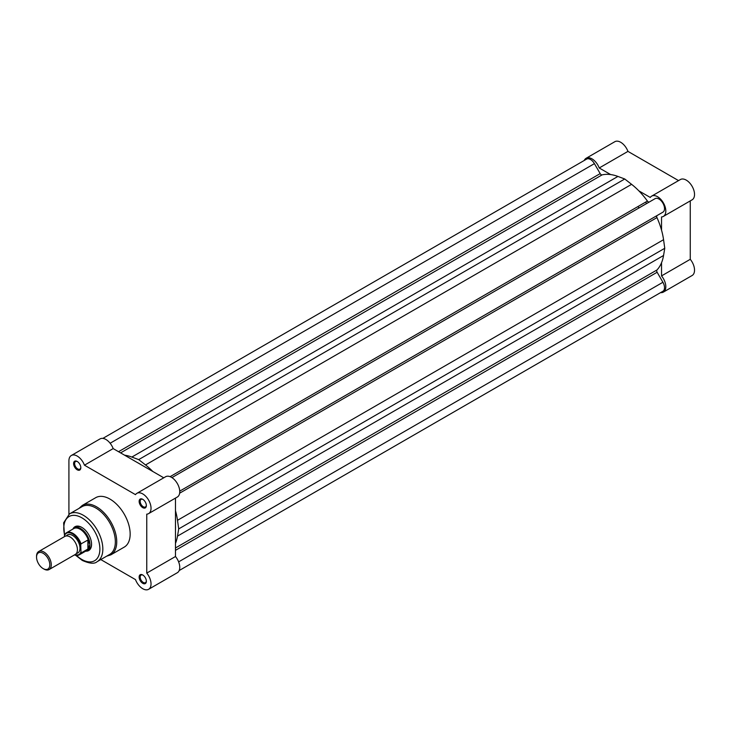 <?xml version="1.0" encoding="UTF-8"?>
<svg xmlns="http://www.w3.org/2000/svg" width="731" height="731" viewBox="0 0 731 731"><rect width="100%" height="100%" fill="white"/><g stroke="black" fill="none" stroke-linecap="round" stroke-linejoin="round"><path stroke-width="1.1" d="M610.641 174.563L599.228 167.975A11.714 6.762 -120 0 0 591.982 158.855A11.714 6.762 -120 0 0 586.125 158.28A11.714 6.762 -120 0 0 584.279 160.454M586.125 158.28L614.844 141.695A11.714 6.762 60 0 1 620.701 142.28A11.714 6.762 60 0 1 627.947 151.39L678.542 180.603M661.537 230.128L661.537 216.952A11.714 6.762 -120 0 0 663.382 216.413A11.714 6.762 -120 0 0 665.183 207.028A11.714 6.762 -120 0 0 657.525 196.703A11.714 6.762 -120 0 0 651.668 196.118A11.714 6.762 -120 0 0 650.279 197.452L638.867 190.864M651.668 196.118L680.387 179.543A11.714 6.762 60 0 1 686.245 180.118A11.714 6.762 60 0 1 693.902 190.444A11.714 6.762 60 0 1 692.102 199.828L663.382 216.413M637.999 206.526A52.075 30.062 60 0 1 639.004 207.942M645.583 202.149A52.075 30.062 60 0 1 646.588 203.565A52.075 30.062 60 0 0 645.583 202.149M660.577 292.61A11.714 6.762 -120 0 0 663.382 292.098A11.714 6.762 -120 0 0 661.537 275.898L690.256 259.313L690.256 200.897M690.256 259.313A11.714 6.762 60 0 1 692.102 275.514L663.382 292.098M661.537 262.721L661.537 275.898M599.228 167.975L627.947 151.39M142.746 583.32A5.108 2.942 60 0 1 139.137 577.07A5.108 2.942 60 0 1 142.746 574.986L142.746 574.986A5.108 2.942 60 0 1 146.355 581.236A5.108 2.942 60 0 1 142.746 583.32M143.011 575.151A4.377 2.522 -120 0 0 141.074 575.069A4.377 2.522 -120 0 0 140.407 578.577A4.377 2.522 -120 0 0 143.258 582.433A4.377 2.522 -120 0 0 145.451 582.644A4.377 2.522 -120 0 0 146.346 580.926M77.203 469.795A5.108 2.942 60 0 1 73.593 463.545A5.108 2.942 60 0 1 77.203 461.462L77.203 461.462A5.108 2.942 60 0 1 80.812 467.712A5.108 2.942 60 0 1 77.203 469.795M77.468 461.626A4.377 2.522 -120 0 0 75.531 461.544A4.377 2.522 -120 0 0 74.864 465.053A4.377 2.522 -120 0 0 77.714 468.909A4.377 2.522 -120 0 0 79.907 469.119A4.377 2.522 -120 0 0 80.803 467.401M142.746 507.643A5.108 2.942 60 0 1 139.137 501.393A5.108 2.942 60 0 1 142.746 499.31L142.746 499.31A5.108 2.942 60 0 1 146.355 505.56A5.108 2.942 60 0 1 142.746 507.643M143.011 499.474A4.377 2.522 -120 0 0 141.074 499.383A4.377 2.522 -120 0 0 140.407 502.891A4.377 2.522 -120 0 0 143.258 506.747A4.377 2.522 -120 0 0 145.451 506.967A4.377 2.522 -120 0 0 146.346 505.24M72.899 529.061A13.752 7.94 60 0 1 81.845 527.407L81.845 527.407A13.752 7.94 60 0 1 91.567 544.248A13.752 7.94 60 0 1 85.664 551.165M82.1 527.563A13.021 7.52 -120 0 0 75.85 527.06L74.224 528.001A13.021 7.52 -120 0 0 73.063 528.97M97.113 561.691L109.632 554.463A27.595 15.936 -120 0 0 113.862 532.342A27.595 15.936 -120 0 0 95.834 508.018A27.595 15.936 -120 0 0 82.036 506.656L69.518 513.884A27.595 15.936 60 0 1 83.316 515.254A27.595 15.936 60 0 1 101.344 539.569A27.595 15.936 60 0 1 97.113 561.691C94.555 564.067 89.611 563.647 82.274 560.421L75.768 555.368M100.787 559.562L135.5 579.61A11.714 6.762 -120 0 0 142.746 588.72A11.714 6.762 -120 0 0 148.603 589.305A11.714 6.762 -120 0 0 146.757 573.104L146.757 514.158A11.714 6.762 -120 0 0 148.603 513.619A11.714 6.762 -120 0 0 148.603 500.086A11.714 6.762 -120 0 0 136.889 493.324A11.714 6.762 -120 0 0 135.5 494.649L84.449 465.181A11.714 6.762 -120 0 0 71.346 455.486A11.714 6.762 -120 0 0 68.915 460.85L68.915 514.258M110.838 554.847L124.243 547.108A28.536 16.475 -120 0 0 128.619 524.237A28.536 16.475 -120 0 0 109.97 499.09A28.536 16.475 -120 0 0 95.706 497.683L82.301 505.423A28.536 16.475 60 0 1 96.565 506.83A28.536 16.475 60 0 1 115.206 531.976A28.536 16.475 60 0 1 110.838 554.847L106.616 556.2M71.346 455.486L100.065 438.902A11.714 6.762 60 0 1 113.168 448.596L137.053 462.385A52.075 30.062 60 0 1 138.698 463.29A52.075 30.062 60 0 1 140.343 464.286A52.075 30.062 -120 0 0 138.698 463.29A52.075 30.062 -120 0 0 137.053 462.385L163.762 477.809M148.603 589.305L177.322 572.72A11.714 6.762 60 0 0 175.486 556.519L175.486 528.952A52.075 30.062 -120 0 0 175.486 525.15L175.486 498.103M136.889 493.324L165.608 476.74A11.714 6.762 60 0 1 177.322 483.511A11.714 6.762 60 0 1 177.322 497.034L148.603 513.619M85.819 551.073A13.021 7.52 -120 0 0 87.245 550.544L88.862 549.611A13.021 7.52 -120 0 0 91.558 543.946M175.486 556.519L146.757 573.104M175.486 528.952L175.486 525.15A52.075 30.062 60 0 1 175.486 528.952M113.168 448.596L84.449 465.181M49.123 569.55L75.266 554.454A10.417 6.012 -120 0 0 77.422 549.694A10.417 6.012 -120 0 0 72.881 539.213A10.417 6.012 -120 0 0 64.849 536.417L38.706 551.512A10.417 6.012 60 0 1 46.729 554.299A10.417 6.012 60 0 1 51.28 564.789A10.417 6.012 60 0 1 49.123 569.55A10.417 6.012 60 0 1 43.915 569.038L43.175 568.608A9.375 5.409 -120 0 0 49.809 564.789A9.375 5.409 -120 0 0 43.175 553.303A9.375 5.409 -120 0 0 36.55 557.132A9.375 5.409 -120 0 0 43.175 568.608M36.55 557.132L36.55 556.282A10.417 6.012 60 0 1 38.706 551.512M76.389 553.431A10.417 6.012 -120 0 0 79.999 548.204A10.417 6.012 -120 0 0 74.58 536.874A10.417 6.012 -120 0 0 66.302 535.951M87.245 550.544A13.021 7.52 -120 0 0 89.94 544.586L88.14 548.89L81.031 553.038A12.756 7.365 60 0 1 79.313 554.829A12.756 7.365 60 0 1 74.452 554.93M64.831 534.516L64.538 535.521L64.831 534.516A12.756 7.365 60 0 1 66.548 532.735A12.756 7.365 60 0 1 81.031 543.873L80.739 544.878A12.345 7.127 -120 0 0 72.634 533.877A12.345 7.127 -120 0 0 64.538 535.521L64.538 536.6M80.739 544.878L81.031 553.038M81.031 543.873L88.14 539.898L89.94 544.586A13.021 7.52 -120 0 0 84.257 531.483A13.021 7.52 -120 0 0 74.224 528.001M88.14 539.898L88.14 548.89M87.884 539.917L87.884 549.091M74.352 554.984L79.313 554.829L86.477 550.69A12.756 7.365 -120 0 0 88.369 548.57M88.369 540.273A12.756 7.365 -120 0 0 73.712 528.595L66.548 532.735L64.703 534.663M102.87 438.39L586.6 159.111A7.813 4.514 60 0 1 590.511 159.495A7.813 4.514 60 0 1 594.422 163.643L600.178 173.612A2.083 1.206 -120 0 0 602.07 174.892A55.72 32.173 60 0 1 617.914 176.436L131.854 457.058A55.72 32.173 60 0 0 124.581 455.185M171.931 477.608L655.104 198.649A7.813 4.514 60 0 1 658.996 199.042A7.813 4.514 60 0 1 664.104 205.923A7.813 4.514 60 0 1 662.898 212.182A7.813 4.514 60 0 1 662.889 212.191L657.132 215.517A2.083 1.206 -120 0 0 656.968 217.6A55.72 32.173 60 0 1 663.556 239.695L177.496 520.317A55.72 32.173 60 0 0 175.486 510.75M663.556 239.695L664.762 248.284L178.702 528.906L177.496 520.317M178.702 528.906L177.496 536.115A55.72 32.173 60 0 1 175.486 543.343M664.762 248.284L663.556 255.494A55.72 32.173 60 0 1 656.968 269.977L175.486 547.967M179.168 570.545L662.898 291.267A7.813 4.514 60 0 0 662.916 282.267L657.132 272.252A2.083 1.206 60 0 1 656.968 269.977M617.914 176.436L624.749 178.994L138.698 459.616L131.854 457.058M138.698 459.616L145.533 464.953A55.72 32.173 60 0 1 152.806 471.486M624.749 178.994L631.593 184.331A55.72 32.173 60 0 1 647.428 201.08L170.104 476.667M649.311 201.994A2.083 1.206 60 0 1 647.428 201.08M76.499 555.45A25.521 14.73 -120 0 0 81.845 559.471A25.521 14.73 -120 0 0 99.882 549.054A25.521 14.73 -120 0 0 81.845 517.804A25.521 14.73 -120 0 0 64.611 534.891M74.535 554.884A12.345 7.127 -120 0 0 80.739 552.371M594.422 163.643L110.134 443.242M657.132 215.517L179.744 491.131L662.898 212.182M656.968 217.6L179.643 493.187M663.556 255.494L177.496 536.115M657.132 272.252L175.486 550.333M662.916 282.267L178.62 561.874M600.178 173.612L118.532 451.694M602.07 174.892L120.588 452.882M631.593 184.331L145.533 464.953M64.538 536.344L63.634 522.82L69.518 513.884M82.301 505.423L79.012 508.401"/></g></svg>
